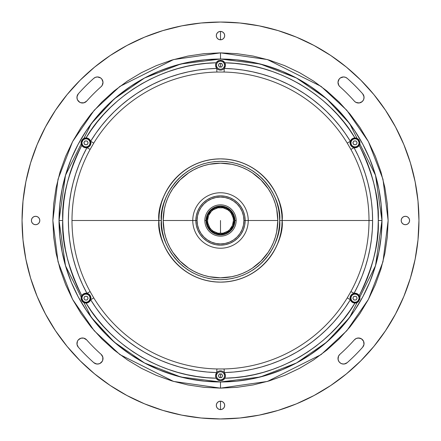 <?xml version="1.0" encoding="UTF-8"?>
<svg xmlns="http://www.w3.org/2000/svg" width="441" height="441" viewBox="0 0 441 441"><rect width="100%" height="100%" fill="white"/><g stroke="black" fill="none" stroke-linecap="round" stroke-linejoin="round"><path stroke-width="0.66" d="M220.5 220.5L220.5 233.443L220.5 220.5M220.5 373.962L220.5 377.656L220.5 373.962M220.5 63.344L220.5 67.038L220.5 63.344M220.5 409.584L220.5 401.2L222.104 401.519L223.466 402.429L224.37 403.785L224.69 405.389A4.189 4.189 0 0 1 220.5 409.584A4.189 4.189 0 0 1 216.31 405.389A4.189 4.189 0 0 1 220.5 401.2A4.189 4.189 0 0 1 224.69 405.389L224.37 406.993L223.466 408.355L222.104 409.265L220.5 409.584L218.896 409.265L217.534 408.355L216.63 406.993L216.31 405.389L216.63 403.785L217.534 402.429L218.896 401.519L220.5 401.2L220.5 409.584M220.5 39.8L220.5 31.416L222.104 31.735L223.466 32.645L224.37 34.007L224.69 35.611A4.189 4.189 0 0 1 220.5 39.8A4.189 4.189 0 0 1 216.31 35.611A4.189 4.189 0 0 1 220.5 31.416A4.189 4.189 0 0 1 224.69 35.611L224.37 37.215L223.466 38.571L222.104 39.481L220.5 39.8L218.896 39.481L217.534 38.571L216.63 37.215L216.31 35.611L216.63 34.007L217.534 32.645L218.896 31.735L220.5 31.416L220.5 39.8M356.24 338.479L354.366 339.851A5.546 5.546 0 0 1 358.505 337.993L361.521 338.886L363.566 341.273L363.99 344.388L362.645 347.232A190.44 190.44 0 0 1 347.232 362.645L345.369 363.742L343.225 364.046L341.13 363.5L339.399 362.199L338.302 360.33L338.004 358.191L338.545 356.096L339.851 354.366A179.344 179.344 0 0 0 354.366 339.851L356.24 338.479L358.505 337.993A5.546 5.546 0 0 1 362.645 347.232A190.44 190.44 0 0 1 347.232 362.645A5.546 5.546 0 0 1 339.399 362.199A5.546 5.546 0 0 1 339.851 354.366L339.112 355.165M102.698 360.33L102.83 357.116L101.149 354.366L102.455 356.096L102.996 358.191L102.698 360.33L101.601 362.199L99.87 363.5L97.775 364.046L95.631 363.742L93.768 362.645A190.44 190.44 0 0 1 78.355 347.232A5.546 5.546 0 0 1 82.495 337.993A5.546 5.546 0 0 1 86.634 339.851A179.344 179.344 0 0 0 101.149 354.366A5.546 5.546 0 0 1 101.601 362.199A5.546 5.546 0 0 1 93.768 362.645A190.44 190.44 0 0 1 78.355 347.232L77.01 344.388L77.434 341.273L78.283 339.928L80.924 338.219L83.652 338.115L86.634 339.851L83.652 338.115M80.67 102.698L83.884 102.83L86.634 101.149L84.904 102.455L82.809 102.996L80.67 102.698L78.801 101.601L77.5 99.87L76.954 97.775L77.258 95.631L78.355 93.768A190.44 190.44 0 0 1 93.768 78.355A5.546 5.546 0 0 1 102.643 80.521A5.546 5.546 0 0 1 101.149 86.634A179.344 179.344 0 0 0 86.634 101.149A5.546 5.546 0 0 1 78.801 101.601A5.546 5.546 0 0 1 78.355 93.768A190.44 190.44 0 0 1 93.768 78.355L95.482 77.313L97.461 76.949L100.609 77.925L101.821 79.066L102.996 82.147L102.213 85.35L101.149 86.634L102.213 85.35M409.584 220.5A4.189 4.189 0 0 1 405.389 224.69A4.189 4.189 0 0 1 401.2 220.5A4.189 4.189 0 0 1 405.389 216.31A4.189 4.189 0 0 1 409.584 220.5L409.265 222.104L408.355 223.466L406.993 224.37L405.389 224.69L403.785 224.37L402.429 223.466L401.519 222.104L401.2 220.5L401.519 218.896L402.429 217.534L403.785 216.63L405.389 216.31L406.993 216.63L408.355 217.534L409.265 218.896L409.584 220.5M39.8 220.5A4.189 4.189 0 0 1 35.611 224.69A4.189 4.189 0 0 1 31.416 220.5A4.189 4.189 0 0 1 35.611 216.31A4.189 4.189 0 0 1 39.8 220.5L39.481 222.104L38.571 223.466L37.215 224.37L35.611 224.69L34.007 224.37L32.645 223.466L31.735 222.104L31.416 220.5L31.735 218.896L32.645 217.534L34.007 216.63L35.611 216.31L37.215 216.63L38.571 217.534L39.481 218.896L39.8 220.5M339.851 86.634L338.787 85.35L339.851 86.634A5.546 5.546 0 0 1 343.539 76.949A5.546 5.546 0 0 1 347.232 78.355A190.44 190.44 0 0 1 362.645 93.768A5.546 5.546 0 0 1 362.199 101.601A5.546 5.546 0 0 1 354.366 101.149A179.344 179.344 0 0 0 339.851 86.634A179.344 179.344 0 0 1 354.366 101.149L355.165 101.888L354.366 101.149M220.5 418.95A198.45 198.45 0 0 1 22.05 220.5A198.45 198.45 0 0 1 220.5 22.05A198.45 198.45 0 0 1 418.95 220.5A198.45 198.45 0 0 1 220.5 418.95L239.954 417.996L259.214 415.135L278.106 410.406L296.446 403.846L314.047 395.516L330.756 385.506L346.394 373.902L360.826 360.826L373.902 346.394L385.506 330.756L395.516 314.047L403.846 296.446L410.406 278.106L415.135 259.214L417.996 239.954L418.95 220.5L417.996 201.046L415.135 181.786L410.406 162.894L403.846 144.554L395.516 126.953L385.506 110.244L373.902 94.606L360.826 80.174L346.394 67.098L330.756 55.494L314.047 45.484L296.446 37.154L278.106 30.594L259.214 25.865L239.954 23.004L220.5 22.05L201.046 23.004L181.786 25.865L162.894 30.594L144.554 37.154L126.953 45.484L110.244 55.494L94.606 67.098L80.174 80.174L67.098 94.606L55.494 110.244L45.484 126.953L37.154 144.554L30.594 162.894L25.865 181.786L23.004 201.046L22.05 220.5L23.004 239.954L25.865 259.214L30.594 278.106L37.154 296.446L45.484 314.047L55.494 330.756L67.098 346.394L80.174 360.826L94.606 373.902L110.244 385.506L126.953 395.516L144.554 403.846L162.894 410.406L181.786 415.135L201.046 417.996L220.5 418.95M220.5 59.028L220.5 52.865L267.439 59.568L321.081 86.392L346.802 110.272L368.411 141.611L382.975 179.233L388.135 220.5L382.975 261.767L368.411 299.389L346.802 330.728L321.081 354.608L267.439 381.432L220.5 388.135L220.5 381.972L236.326 381.195L252.004 378.869L267.373 375.021L282.295 369.679L296.617 362.904L310.21 354.757L322.939 345.32L334.68 334.68L345.32 322.939L354.757 310.21L362.904 296.617L369.679 282.295L375.021 267.373L378.869 252.004L381.195 236.326L381.972 220.5L381.195 204.674L378.869 188.996L375.021 173.627L369.679 158.705L362.904 144.383L354.757 130.79L345.32 118.061L334.68 106.32L322.939 95.68L310.21 86.243L296.617 78.096L282.295 71.321L267.373 65.979L252.004 62.131L236.326 59.805L220.5 59.028L204.674 59.805L188.996 62.131L173.627 65.979L158.705 71.321L144.383 78.096L130.79 86.243L118.061 95.68L106.32 106.32L95.68 118.061L86.243 130.79L78.096 144.383L71.321 158.705L65.979 173.627L62.131 188.996L59.805 204.674L59.028 220.5L59.805 236.326L62.131 252.004L65.979 267.373L71.321 282.295L78.096 296.617L86.243 310.21L95.68 322.939L106.32 334.68L118.061 345.32L130.79 354.757L144.383 362.904L158.705 369.679L173.627 375.021L188.996 378.869L204.674 381.195L220.5 381.972L220.5 388.135L173.561 381.432L119.919 354.608L94.198 330.728L72.589 299.389L58.025 261.767L52.865 220.5L58.025 179.233L72.589 141.611L94.198 110.272L119.919 86.392L173.561 59.568L220.5 52.865L220.5 59.028M352.976 143.038L352.976 142.658M353.561 141.407L354.222 140.966M355.782 140.966L356.438 141.407M357.028 142.658L357.028 143.038M356.438 144.284L355.782 144.725M354.222 144.725L353.561 144.284M352.976 298.342L352.976 297.962M353.561 296.716L354.222 296.275M355.782 296.275L356.438 296.716M357.028 297.962L357.028 298.342M356.438 299.593L355.782 300.034M354.222 300.034L353.561 299.593M218.477 375.997L218.477 375.616M219.061 374.37L219.723 373.929M221.277 373.929L221.939 374.37M222.523 375.616L222.523 375.997M221.939 377.248L221.277 377.689M219.723 377.689L219.061 377.248M83.972 298.342L83.972 297.962M84.562 296.716L85.218 296.275M86.778 296.275L87.439 296.716M88.024 297.962L88.024 298.342M87.439 299.593L86.778 300.034M85.218 300.034L84.562 299.593M83.972 143.038L83.972 142.658M84.562 141.407L85.218 140.966M86.778 140.966L87.439 141.407M88.024 142.658L88.024 143.038M87.439 144.284L86.778 144.725M85.218 144.725L84.562 144.284M218.477 65.384L218.477 65.003M219.061 63.752L219.723 63.311M221.277 63.311L221.939 63.752M222.523 65.003L222.523 65.384M221.939 66.63L221.277 67.071M219.723 67.071L219.061 66.63M86.634 101.149A179.344 179.344 0 0 1 101.149 86.634A179.344 179.344 0 0 0 86.634 101.149M101.149 354.366A179.344 179.344 0 0 1 86.634 339.851M338.787 85.35L338.004 82.147L339.179 79.066L340.391 77.925L343.539 76.949L345.518 77.313L347.232 78.355A190.44 190.44 0 0 1 362.645 93.768L363.742 95.631L364.046 97.775L363.5 99.87L362.199 101.601L359.277 102.951L357.116 102.83L355.165 101.888M220.5 388.135L204.067 387.33L187.794 384.916L171.836 380.914L156.351 375.374L141.478 368.34L127.366 359.884L114.153 350.082L101.965 339.035L90.918 326.847L81.116 313.634L72.66 299.522L65.626 284.649L60.086 269.164L56.084 253.206L53.67 236.933L52.865 220.5L53.67 204.067L56.084 187.794L60.086 171.836L65.626 156.351L72.66 141.478L81.116 127.366L90.918 114.153L101.965 101.965L114.153 90.918L127.366 81.116L141.478 72.66L156.351 65.626L171.836 60.086L187.794 56.084L204.067 53.67L220.5 52.865L236.933 53.67L253.206 56.084L269.164 60.086L284.649 65.626L299.522 72.66L313.634 81.116L326.847 90.918L339.035 101.965L350.082 114.153L359.884 127.366L368.34 141.478L375.374 156.351L380.914 171.836L384.916 187.794L387.33 204.067L388.135 220.5L387.33 236.933L384.916 253.206L380.914 269.164L375.374 284.649L368.34 299.522L359.884 313.634L350.082 326.847L339.035 339.035L326.847 350.082L313.634 359.884L299.522 368.34L284.649 375.374L269.164 380.914L253.206 384.916L236.933 387.33L220.5 388.135M354.366 339.851A179.344 179.344 0 0 1 339.851 354.366M181.786 415.135L162.894 410.406M30.594 162.894L37.154 144.554L30.594 162.894M110.244 55.494L126.953 45.484L110.244 55.494M259.214 25.865L278.106 30.594M330.756 385.506L314.047 395.516L330.756 385.506M363.566 341.273L361.521 338.886M360.077 338.219L357.348 338.115M338.545 356.096L338.049 359.277L338.76 361.317M342.15 363.875L344.311 364.001L347.232 362.645M93.768 362.645L96.689 364.001L98.85 363.875M99.87 363.5L102.24 361.317M78.355 93.768L76.999 96.689L77.125 98.85M77.5 99.87L79.683 102.24M100.609 77.925L97.461 76.949M95.482 77.313L93.768 78.355M403.785 224.37L405.389 224.69M405.389 216.31L403.785 216.63M224.69 405.389L224.37 403.785L223.466 402.429M216.63 403.785L216.31 405.389M35.611 224.69L37.215 224.37M37.215 216.63L35.611 216.31L34.007 216.63M347.232 78.355L345.518 77.313M341.891 77.197L340.391 77.925M356.096 102.455L359.277 102.951L361.317 102.24M362.199 101.601L362.932 100.802M363.875 98.85L364.001 96.689L362.645 93.768M216.31 35.611L216.63 37.215M224.37 37.215L224.69 35.611M163.181 220.5A57.319 57.319 0 0 1 220.5 163.181A57.319 57.319 0 0 1 277.819 220.5A57.319 57.319 0 0 0 220.5 163.181A57.319 57.319 0 0 0 163.181 220.5L192.767 220.5L163.181 220.5A57.319 57.319 0 0 0 220.5 277.819A57.319 57.319 0 0 0 277.819 220.5L248.233 220.5L277.819 220.5A57.319 57.319 0 0 1 220.5 277.819A57.319 57.319 0 0 1 163.181 220.5L164.284 231.679L165.651 237.137L167.547 242.434L169.95 247.517L172.844 252.346L179.972 261.028L188.654 268.156L193.483 271.05L198.566 273.453L203.863 275.349L209.321 276.716L220.5 277.819L231.679 276.716L237.137 275.349L242.434 273.453L247.517 271.05L252.346 268.156L261.028 261.028L268.156 252.346L271.05 247.517L273.453 242.434L275.349 237.137L276.716 231.679L277.819 220.5L276.716 209.321L275.349 203.863L273.453 198.566L271.05 193.483L268.156 188.654L261.028 179.972L252.346 172.844L247.517 169.95L242.434 167.547L237.137 165.651L231.679 164.284L220.5 163.181L209.321 164.284L203.863 165.651L198.566 167.547L193.483 169.95L188.654 172.844L179.972 179.972L172.844 188.654L169.95 193.483L167.547 198.566L165.651 203.863L164.284 209.321L163.181 220.5M353.445 138.165A4.928 4.928 0 0 0 354.057 147.685A152.112 152.112 0 0 1 372.612 220.5L282.135 220.5A61.635 61.635 0 0 1 220.5 282.135A61.635 61.635 0 0 1 158.865 220.5L71.993 220.5A148.507 148.507 0 0 0 90.113 291.589L93.746 297.873A148.507 148.507 0 0 0 216.873 368.963L224.127 368.963L224.215 372.568A4.928 4.928 0 0 0 216.195 378.213A4.928 4.928 0 0 1 220.5 370.881A4.928 4.928 0 0 0 216.785 372.568A152.112 152.112 0 0 1 90.664 299.753A4.928 4.928 0 0 0 86.943 293.315A152.112 152.112 0 0 1 86.943 147.685A4.928 4.928 0 0 0 90.664 141.247A152.112 152.112 0 0 1 216.785 68.432A4.928 4.928 0 0 1 216.195 62.787A4.928 4.928 0 0 0 220.5 70.119A4.928 4.928 0 0 1 216.785 68.432A4.928 4.928 0 0 0 224.215 68.432L224.127 72.037L216.873 72.037A148.507 148.507 0 0 0 93.746 143.127L90.113 149.411A148.507 148.507 0 0 0 71.993 220.5L158.865 220.5A61.635 61.635 0 0 1 220.5 158.865A61.635 61.635 0 0 1 282.135 220.5L369.007 220.5A148.507 148.507 0 0 0 350.887 149.411L347.254 143.127A148.507 148.507 0 0 0 224.127 72.037L216.873 72.037L216.785 68.432L216.873 72.037A148.507 148.507 0 0 0 93.746 143.127L90.664 141.247L93.746 143.127L90.113 149.411L86.943 147.685L90.113 149.411A148.507 148.507 0 0 0 90.113 291.589L93.746 297.873A148.507 148.507 0 0 0 216.873 368.963L224.127 368.963A148.507 148.507 0 0 0 347.254 297.873L350.887 291.589A148.507 148.507 0 0 0 350.887 149.411L354.057 147.685A4.928 4.928 0 0 0 354.999 147.774A4.928 4.928 0 0 1 350.336 141.247A4.928 4.928 0 0 1 354.933 137.917A4.928 4.928 0 0 0 353.45 138.165L356.3 138.088L358.5 139.373L359.895 142.261L359.239 145.37C373.025 173.754 379.37 198.797 378.273 220.5L381.972 220.5L375.512 175.286L349.68 123.618L326.671 98.845L296.484 78.024L260.245 63.995L220.5 59.028L180.755 63.995L144.516 78.024L114.329 98.845L91.32 123.618L65.489 175.286L59.028 220.5L62.727 220.5C61.63 198.797 67.975 173.754 81.761 145.37L81.116 143.529L81.221 141.616A4.928 4.928 0 0 0 81.761 145.37L81.067 142.89L81.717 140.403L83.525 138.584L86.001 137.917A4.928 4.928 0 0 0 85.94 137.917M216.498 378.687A4.928 4.928 0 0 0 219.188 380.561M81.502 296.126A4.928 4.928 0 0 0 81.254 296.821L81.761 295.63C67.975 267.246 61.63 242.203 62.727 220.5L59.028 220.5L65.489 265.714L91.32 317.382L114.329 342.155L144.516 362.976L180.755 377.005L220.5 381.972L260.245 377.005L296.484 362.976L326.671 342.155L349.68 317.382L375.512 265.714L381.972 220.5A161.472 161.472 0 0 1 220.5 381.972A161.472 161.472 0 0 1 59.028 220.5A161.472 161.472 0 0 1 220.5 59.028A161.472 161.472 0 0 1 381.972 220.5L378.273 220.5C379.37 242.203 373.025 267.246 359.239 295.63L359.895 298.75L358.489 301.638L356.295 302.912L353.45 302.835A4.928 4.928 0 0 0 354.933 303.083C333.451 340.397 283.58 377.303 224.805 378.213L222.992 380.065L220.5 380.737L218.008 380.065L216.195 378.213C157.42 377.303 107.549 340.397 86.067 303.083L82.985 302.057A4.928 4.928 0 0 0 85.896 303.083M85.995 293.226A4.928 4.928 0 0 0 83.564 293.866L86.001 293.226A4.928 4.928 0 0 1 86.943 293.315L90.113 291.589L86.943 293.315L82.665 284.847L78.922 276.127L75.731 267.191L73.101 258.073L71.045 248.807L69.568 239.435L68.68 229.987L68.388 220.5L68.68 211.013L69.568 201.565L71.045 192.193L73.101 182.927L75.731 173.809L78.922 164.873L82.665 156.153L86.943 147.685A4.928 4.928 0 0 1 81.761 145.37L77.373 154.113L73.531 163.115L70.257 172.337L67.561 181.747L65.45 191.306L63.939 200.975L63.03 210.715L62.727 220.5L63.03 230.285L63.939 240.025L65.45 249.694L67.561 259.253L70.257 268.663L73.531 277.885L77.373 286.887L81.761 295.63A4.928 4.928 0 0 1 86.943 293.315A4.928 4.928 0 0 0 86.001 293.226M81.249 296.837A4.928 4.928 0 0 0 81.105 298.733M82.506 301.633A4.928 4.928 0 0 0 82.985 302.057L81.706 300.58A4.928 4.928 0 0 0 82.5 301.627L81.105 298.739A4.928 4.928 0 0 0 81.227 299.4M85.923 303.083A4.928 4.928 0 0 0 86.001 303.083L84.088 302.702L82.5 301.627M81.706 300.58L81.105 298.739L81.249 296.832L81.761 295.63L83.564 293.866M85.863 137.917A4.928 4.928 0 0 0 82.506 139.367M81.221 141.616L82.991 138.937L86.067 137.917C107.549 100.603 157.42 63.697 216.195 62.787L218.008 60.935L220.5 60.263L222.992 60.935L224.805 62.787C283.58 63.697 333.451 100.603 354.933 137.917L358.015 138.943A4.928 4.928 0 0 0 355.104 137.917M216.195 62.787L206.427 63.355L196.708 64.529L187.089 66.304L177.591 68.675L168.258 71.624L159.129 75.152L150.238 79.237L141.611 83.862L133.292 89.016L125.31 94.677L117.692 100.824L110.471 107.428L103.668 114.467L97.323 121.914L91.447 129.742L86.067 137.917L88.895 138.854L90.664 141.247L95.857 133.303L101.535 125.702L107.681 118.469L114.263 111.634L121.258 105.223L128.64 99.258L136.374 93.762L144.444 88.762L152.806 84.281L161.434 80.323L170.287 76.91L179.338 74.06L188.55 71.778L197.882 70.075L207.309 68.956L216.785 68.432L215.594 65.698L215.881 63.471L216.989 61.729L219.194 60.439A4.928 4.928 0 0 0 217.485 61.288M217.463 61.31A4.928 4.928 0 0 0 217 61.718M216.978 61.74A4.928 4.928 0 0 0 216.492 62.319M359.779 299.384L358.009 302.063L354.933 303.083A4.928 4.928 0 0 1 354.057 293.315A4.928 4.928 0 0 1 354.999 293.226A4.928 4.928 0 0 0 354.057 293.315A4.928 4.928 0 0 1 359.239 295.63L359.884 297.471L359.779 299.384A4.928 4.928 0 0 0 359.239 295.63L363.627 286.887L367.469 277.885L370.743 268.663L373.439 259.253L375.55 249.694L377.061 240.025L377.97 230.285L378.273 220.5L377.97 210.715L377.061 200.975L375.55 191.306L373.439 181.747L370.743 172.337L367.469 163.115L363.627 154.113L359.239 145.37L357.436 147.134L354.999 147.774A4.928 4.928 0 0 1 354.057 147.685L350.887 149.411L347.254 143.127A148.507 148.507 0 0 0 224.127 72.037L224.215 68.432A152.112 152.112 0 0 1 350.336 141.247L347.254 143.127L350.336 141.247L351.532 139.339L353.45 138.165M353.45 302.835L351.532 301.661L350.336 299.753A152.112 152.112 0 0 1 224.215 372.568L224.127 368.963A148.507 148.507 0 0 0 347.254 297.873L350.336 299.753L347.254 297.873L350.887 291.589L354.057 293.315L350.887 291.589A148.507 148.507 0 0 0 369.007 220.5L372.612 220.5A152.112 152.112 0 0 1 354.057 293.315A4.928 4.928 0 0 0 353.445 302.835M219.194 60.439L222.418 60.649L224.805 62.787L225.406 65.698L224.215 68.432L233.691 68.956L243.118 70.075L252.45 71.778L261.662 74.06L270.713 76.91L279.566 80.323L288.193 84.281L296.556 88.762L304.626 93.762L312.36 99.258L319.742 105.223L326.737 111.634L333.319 118.469L339.465 125.702L345.143 133.303L350.336 141.247M93.746 297.873L90.664 299.753L93.746 297.873M216.873 368.963L216.785 372.568L216.873 368.963M81.105 298.739L81.249 296.832M350.336 299.753L345.143 307.697L339.465 315.298L333.319 322.531L326.737 329.366L319.742 335.777L312.36 341.742L304.626 347.238L296.556 352.238L288.193 356.719L279.566 360.677L270.713 364.09L261.662 366.94L252.45 369.222L243.118 370.925L233.691 372.044L224.215 372.568L225.406 375.302L225.119 377.529L223.526 379.701L220.5 380.737L217.474 379.701L215.881 377.529L215.594 375.302L216.785 372.568L207.309 372.044L197.882 370.925L188.55 369.222L179.338 366.94L170.287 364.09L161.434 360.677L152.806 356.719L144.444 352.238L136.374 347.238L128.64 341.742L121.258 335.777L114.263 329.366L107.681 322.531L101.535 315.298L95.857 307.697L90.664 299.753A4.928 4.928 0 0 1 86.067 303.083A4.928 4.928 0 0 0 87.55 302.835L86.001 303.083M224.805 378.213A4.928 4.928 0 0 0 220.5 370.881A4.928 4.928 0 0 1 224.805 378.213L234.573 377.645L244.292 376.471L253.911 374.696L263.409 372.325L272.742 369.376L281.871 365.848L290.762 361.763L299.389 357.138L307.708 351.984L315.69 346.323L323.308 340.176L330.53 333.572L337.332 326.533L343.677 319.086L349.553 311.258L354.933 303.083M355.137 303.083A4.928 4.928 0 0 0 358.494 301.633M354.999 293.226L357.436 293.866L359.239 295.63M354.057 147.685L358.335 156.153L362.078 164.873L365.269 173.809L367.899 182.927L369.955 192.193L371.432 201.565L372.32 211.013L372.612 220.5L372.32 229.987L371.432 239.435L369.955 248.807L367.899 258.073L365.269 267.191L362.078 276.127L358.335 284.847L354.057 293.315M359.498 144.874A4.928 4.928 0 0 0 359.746 144.179L359.239 145.37A4.928 4.928 0 0 1 354.999 147.774A4.928 4.928 0 0 0 357.436 147.134M359.751 144.163A4.928 4.928 0 0 0 359.895 142.267M359.294 140.42A4.928 4.928 0 0 0 358.5 139.373L359.895 142.261A4.928 4.928 0 0 0 359.773 141.6M358.494 139.367A4.928 4.928 0 0 0 358.015 138.943L358.5 139.373M359.895 142.261L359.751 144.168M354.933 137.917L349.553 129.742L343.677 121.914L337.332 114.467L330.53 107.428L323.308 100.824L315.69 94.677L307.708 89.016L299.389 83.862L290.762 79.237L281.871 75.152L272.742 71.624L263.409 68.675L253.911 66.304L244.292 64.529L234.573 63.355L224.805 62.787A4.928 4.928 0 0 1 220.5 70.119A4.928 4.928 0 0 0 224.805 62.787M224.502 62.313A4.928 4.928 0 0 0 221.812 60.439M86.001 147.774A4.928 4.928 0 0 0 86.943 147.685A4.928 4.928 0 0 1 86.001 147.774L83.564 147.134L81.761 145.37M87.55 138.165A4.928 4.928 0 0 0 86.067 137.917A4.928 4.928 0 0 1 90.664 141.247A4.928 4.928 0 0 0 87.555 138.165M90.664 141.247A4.928 4.928 0 0 1 86.943 147.685M87.555 302.835A4.928 4.928 0 0 0 90.664 299.753L89.468 301.661L87.55 302.835M86.943 293.315A4.928 4.928 0 0 1 90.664 299.753M86.067 303.083L91.447 311.258L97.323 319.086L103.668 326.533L110.471 333.572L117.692 340.176L125.31 346.323L133.292 351.984L141.611 357.138L150.238 361.763L159.129 365.848L168.258 369.376L177.591 372.325L187.089 374.696L196.708 376.471L206.427 377.645L216.195 378.213M221.801 380.566A4.928 4.928 0 0 0 223.515 379.712M223.537 379.69A4.928 4.928 0 0 0 224 379.282M224.022 379.26A4.928 4.928 0 0 0 224.508 378.681M30.594 278.106L37.154 296.446M110.244 385.506L126.953 395.516M330.756 55.494L314.047 45.484M222.633 375.809L221.569 373.962L222.633 375.809L221.569 373.962L219.431 373.962L218.367 375.809L219.431 373.962L218.367 375.809L219.431 377.656L221.569 377.656L222.633 375.809M224.568 375.809L224.26 377.364L223.378 378.687L222.055 379.569L220.5 379.877L218.945 379.569L217.622 378.687L216.74 377.364L216.432 375.809L216.74 374.255L217.622 372.932L218.945 372.05L220.5 371.741L222.055 372.05L223.378 372.932L224.26 374.255L224.568 375.809M359.316 142.845A4.316 4.316 0 0 0 354.999 138.529A4.316 4.316 0 0 0 350.689 142.845L350.931 142.845A4.068 4.068 0 0 1 354.999 138.777A4.068 4.068 0 0 1 359.068 142.845L359.068 142.845A4.068 4.068 0 0 1 354.999 146.914A4.068 4.068 0 0 1 350.931 142.845L350.689 142.845A4.316 4.316 0 0 0 354.999 147.162A4.316 4.316 0 0 0 359.316 142.845M356.069 144.692L357.138 142.845L356.069 144.692L357.138 142.845L356.069 140.999L353.936 140.999L352.866 142.845L353.936 140.999L352.866 142.845L353.936 144.692L352.866 142.845L353.936 144.692L356.069 144.692M359.068 142.845L358.759 144.4L357.877 145.723L356.56 146.605L354.999 146.914L353.445 146.605L352.127 145.723L351.245 144.4L350.931 142.845L351.245 141.291L352.127 139.968L353.445 139.086L354.999 138.777L356.56 139.086L357.877 139.968L358.759 141.291L359.068 142.845M90.311 298.155A4.316 4.316 0 0 0 86.001 293.838A4.316 4.316 0 0 0 81.684 298.155L81.932 298.155A4.068 4.068 0 0 1 86.001 294.086A4.068 4.068 0 0 1 90.069 298.155L90.069 298.155A4.068 4.068 0 0 1 86.001 302.223A4.068 4.068 0 0 1 81.932 298.155L81.684 298.155A4.316 4.316 0 0 0 86.001 302.471A4.316 4.316 0 0 0 90.311 298.155M87.064 300.001L88.134 298.155L87.064 300.001L88.134 298.155L87.064 296.308L88.134 298.155L87.064 296.308L84.931 296.308L83.862 298.155L84.931 296.308L83.862 298.155L84.931 300.001L87.064 300.001M90.069 298.155L89.755 299.709L88.873 301.032L87.555 301.914L86.001 302.223L84.44 301.914L83.123 301.032L82.241 299.709L81.932 298.155L82.241 296.6L83.123 295.277L84.44 294.395L86.001 294.086L87.555 294.395L88.873 295.277L89.755 296.6L90.069 298.155M90.311 142.845A4.316 4.316 0 0 0 86.001 138.529A4.316 4.316 0 0 0 81.684 142.845L81.932 142.845A4.068 4.068 0 0 1 86.001 138.777A4.068 4.068 0 0 1 90.069 142.845L90.069 142.845A4.068 4.068 0 0 1 86.001 146.914A4.068 4.068 0 0 1 81.932 142.845L81.684 142.845A4.316 4.316 0 0 0 86.001 147.162A4.316 4.316 0 0 0 90.311 142.845M87.064 144.692L88.134 142.845L87.064 144.692L88.134 142.845L87.064 140.999L88.134 142.845L87.064 140.999L84.931 140.999L83.862 142.845L84.931 144.692L83.862 142.845L84.931 144.692L87.064 144.692M90.069 142.845L89.755 144.4L88.873 145.723L87.555 146.605L86.001 146.914L84.44 146.605L83.123 145.723L82.241 144.4L81.932 142.845L82.241 141.291L83.123 139.968L84.44 139.086L86.001 138.777L87.555 139.086L88.873 139.968L89.755 141.291L90.069 142.845M221.569 67.038L222.633 65.191L221.569 67.038L222.633 65.191L221.569 63.344L219.431 63.344L218.367 65.191L219.431 67.038L218.367 65.191L219.431 67.038L221.569 67.038M224.568 65.191L224.26 66.745L223.378 68.068L222.055 68.95L220.5 69.259L218.945 68.95L217.622 68.068L216.74 66.745L216.432 65.191L216.74 63.636L217.622 62.313L218.945 61.431L220.5 61.123L222.055 61.431L223.378 62.313L224.26 63.636L224.568 65.191M359.316 298.155A4.316 4.316 0 0 0 354.999 293.838A4.316 4.316 0 0 0 350.689 298.155L350.931 298.155A4.068 4.068 0 0 1 354.999 294.086A4.068 4.068 0 0 1 359.068 298.155L359.068 298.155A4.068 4.068 0 0 1 354.999 302.223A4.068 4.068 0 0 1 350.931 298.155L350.689 298.155A4.316 4.316 0 0 0 354.999 302.471A4.316 4.316 0 0 0 359.316 298.155M357.138 298.155L356.069 296.308L357.138 298.155L356.069 296.308L353.936 296.308L352.866 298.155L353.936 296.308L352.866 298.155L353.936 300.001L352.866 298.155L353.936 300.001L356.069 300.001L357.138 298.155M359.068 298.155L358.759 299.709L357.877 301.032L356.56 301.914L354.999 302.223L353.445 301.914L352.127 301.032L351.245 299.709L350.931 298.155L351.245 296.6L352.127 295.277L353.445 294.395L354.999 294.086L356.56 294.395L357.877 295.277L358.759 296.6L359.068 298.155M245.152 220.5A24.652 24.652 0 0 1 220.5 245.152A24.652 24.652 0 0 1 195.848 220.5A24.652 24.652 0 0 0 220.5 245.152A24.652 24.652 0 0 0 245.152 220.5L243.917 220.5A23.417 23.417 0 0 1 220.5 243.917A23.417 23.417 0 0 1 197.083 220.5L195.848 220.5L197.083 220.5L197.529 225.07L198.863 229.463L201.03 233.51L203.94 237.06L207.49 239.97L211.537 242.137L215.93 243.471L220.5 243.917L225.07 243.471L229.463 242.137L233.51 239.97L237.06 237.06L239.97 233.51L242.137 229.463L243.471 225.07L243.917 220.5L243.471 215.93L242.137 211.537L239.97 207.49L237.06 203.94L233.51 201.03L229.463 198.863L225.07 197.529L220.5 197.083L215.93 197.529L211.537 198.863L207.49 201.03L203.94 203.94L201.03 207.49L198.863 211.537L197.529 215.93L197.083 220.5A23.417 23.417 0 0 1 220.5 197.083A23.417 23.417 0 0 1 243.917 220.5L245.152 220.5A24.652 24.652 0 0 0 220.5 195.848A24.652 24.652 0 0 0 195.848 220.5A24.652 24.652 0 0 1 220.5 195.848A24.652 24.652 0 0 1 245.152 220.5L244.678 215.693L243.278 211.068L240.995 206.801L237.931 203.069L234.199 200.005L229.932 197.722L225.307 196.322L220.5 195.848L215.693 196.322L211.068 197.722L206.801 200.005L203.069 203.069L200.005 206.801L197.722 211.068L196.322 215.693L195.848 220.5L196.322 225.307L197.722 229.932L200.005 234.199L203.069 237.931L206.801 240.995L211.068 243.278L215.693 244.678L220.5 245.152L225.307 244.678L229.932 243.278L234.199 240.995L237.931 237.931L240.995 234.199L243.278 229.932L244.678 225.307L245.152 220.5L248.233 220.5L245.152 220.5M206.631 220.5A13.869 13.869 0 0 1 220.5 206.631A13.869 13.869 0 0 1 234.369 220.5L233.311 215.191L230.307 210.693L225.809 207.689L220.5 206.631L215.191 207.689L210.693 210.693L207.689 215.191L206.631 220.5L207.689 225.809L210.693 230.307L215.191 233.311L220.5 234.369L225.809 233.311L230.307 230.307L233.311 225.809L234.369 220.5A13.869 13.869 0 0 1 220.5 234.369A13.869 13.869 0 0 1 206.631 220.5M236.155 220.5L234.921 220.5A14.421 14.421 0 0 1 220.5 234.921A14.421 14.421 0 0 1 206.079 220.5L204.845 220.5A15.655 15.655 0 0 0 220.5 236.155A15.655 15.655 0 0 0 236.155 220.5A15.655 15.655 0 0 1 220.5 236.155A15.655 15.655 0 0 1 204.845 220.5A15.655 15.655 0 0 1 220.5 204.845A15.655 15.655 0 0 1 236.155 220.5A15.655 15.655 0 0 0 220.5 204.845A15.655 15.655 0 0 0 204.845 220.5L206.079 220.5A14.421 14.421 0 0 1 220.5 206.079A14.421 14.421 0 0 1 234.921 220.5L236.155 220.5M223.025 233.195L227.688 231.26L229.651 229.651L232.457 225.45L233.443 220.5A12.943 12.943 0 0 1 220.5 233.443A12.943 12.943 0 0 1 207.557 220.5L207.805 223.025A12.943 12.943 0 0 0 217.97 233.195L223.025 233.195A12.943 12.943 0 0 0 233.443 220.5L233.195 217.975A12.943 12.943 0 0 0 223.03 207.805L217.975 207.805A12.943 12.943 0 0 0 207.557 220.5A12.943 12.943 0 0 1 220.5 207.557A12.943 12.943 0 0 1 233.443 220.5A12.943 12.943 0 0 0 233.195 217.981M223.019 207.805A12.943 12.943 0 0 0 217.981 207.805M217.975 207.805L213.312 209.74L211.349 211.349L208.543 215.55L207.557 220.5A12.943 12.943 0 0 0 207.805 223.019M217.981 233.195A12.943 12.943 0 0 0 223.019 233.195M233.195 217.975L231.26 213.312L229.651 211.349L227.688 209.74L223.025 207.805M207.805 223.025L209.74 227.688L211.349 229.651L213.312 231.26L217.975 233.195M234.921 220.5L234.645 223.311L233.824 226.018L230.698 230.698L226.018 233.824L223.311 234.645L220.5 234.921L217.689 234.645L214.982 233.824L210.302 230.698L207.176 226.018L206.355 223.311L206.079 220.5L206.355 217.689L207.176 214.982L210.302 210.302L214.982 207.176L217.689 206.355L220.5 206.079L223.311 206.355L226.018 207.176L230.698 210.302L233.824 214.982L234.645 217.689L234.921 220.5M282.13 220.5A61.63 61.63 0 0 1 220.5 282.13A61.63 61.63 0 0 1 158.87 220.5C156.395 238.526 174.884 281.292 220.5 282.13C266.116 281.292 284.605 238.526 282.13 220.5L279.666 220.5C282.042 237.804 264.291 278.861 220.5 279.666C176.709 278.861 158.958 237.804 161.334 220.5L158.87 220.5L161.334 220.5L161.621 214.701L162.47 208.957L163.881 203.323L165.838 197.86L168.319 192.612L171.306 187.629L174.763 182.965L178.666 178.666L182.965 174.763L187.629 171.306L192.612 168.319L197.86 165.838L203.323 163.881L208.957 162.47L214.701 161.621L220.5 161.334L226.299 161.621L232.043 162.47L237.677 163.881L243.14 165.838L248.388 168.319L253.371 171.306L258.035 174.763L262.334 178.666L266.237 182.965L269.694 187.629L272.681 192.612L275.162 197.86L277.119 203.323L278.53 208.957L279.379 214.701L279.666 220.5L279.379 226.299L278.53 232.043L277.119 237.677L275.162 243.14L272.681 248.388L269.694 253.371L266.237 258.035L262.334 262.334L258.035 266.237L253.371 269.694L248.388 272.681L243.14 275.162L237.677 277.119L232.043 278.53L226.299 279.379L220.5 279.666L214.701 279.379L208.957 278.53L203.323 277.119L197.86 275.162L192.612 272.681L187.629 269.694L182.965 266.237L178.666 262.334L174.763 258.035L171.306 253.371L168.319 248.388L165.838 243.14L163.881 237.677L162.47 232.043L161.621 226.299L161.334 220.5C158.958 203.196 176.709 162.139 220.5 161.334C264.291 162.139 282.042 203.196 279.666 220.5L282.13 220.5C284.605 202.474 266.116 159.708 220.5 158.87C174.884 159.708 156.395 202.474 158.87 220.5L159.168 226.542L160.055 232.523L161.522 238.388L163.561 244.082L166.147 249.551L169.256 254.738L172.861 259.6L176.918 264.082L181.4 268.139L186.262 271.744L191.449 274.853L196.918 277.439L202.612 279.478L208.477 280.945L214.458 281.832L220.5 282.13L226.542 281.832L232.523 280.945L238.388 279.478L244.082 277.439L249.551 274.853L254.738 271.744L259.6 268.139L264.082 264.082L268.139 259.6L271.744 254.738L274.853 249.551L277.439 244.082L279.478 238.388L280.945 232.523L281.832 226.542L282.13 220.5L281.832 214.458L280.945 208.477L279.478 202.612L277.439 196.918L274.853 191.449L271.744 186.262L268.139 181.4L264.082 176.918L259.6 172.861L254.738 169.256L249.551 166.147L244.082 163.561L238.388 161.522L232.523 160.055L226.542 159.168L220.5 158.87L214.458 159.168L208.477 160.055L202.612 161.522L196.918 163.561L191.449 166.147L186.262 169.256L181.4 172.861L176.918 176.918L172.861 181.4L169.256 186.262L166.147 191.449L163.561 196.918L161.522 202.612L160.055 208.477L159.168 214.458L158.87 220.5A61.63 61.63 0 0 1 220.5 158.87A61.63 61.63 0 0 1 282.13 220.5M221.591 195.87L221.922 195.887L221.591 195.87M192.767 220.5A27.733 27.733 0 0 0 220.5 248.233A27.733 27.733 0 0 0 248.233 220.5A27.733 27.733 0 0 1 220.5 248.233A27.733 27.733 0 0 1 192.767 220.5A27.733 27.733 0 0 1 220.5 192.767A27.733 27.733 0 0 1 248.233 220.5A27.733 27.733 0 0 0 220.5 192.767A27.733 27.733 0 0 0 192.767 220.5L195.848 220.5L192.767 220.5M239.562 204.867L241.85 208.174L243.57 211.807M224.508 244.827L220.5 245.152L216.492 244.827M197.43 211.807L199.15 208.174L201.438 204.867"/></g></svg>
